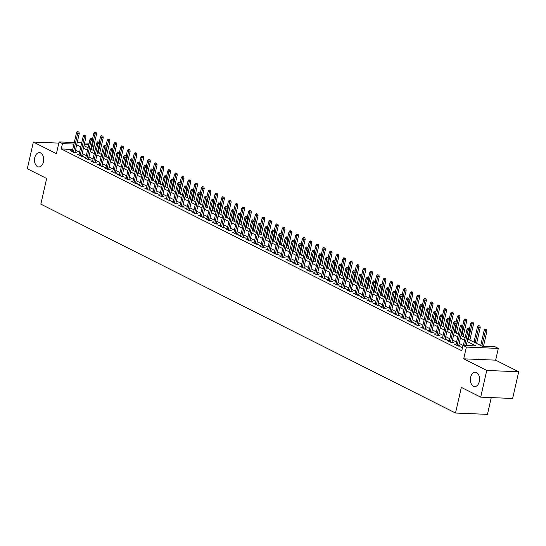 <?xml version="1.0" encoding="UTF-8"?>
<svg xmlns="http://www.w3.org/2000/svg" width="546" height="546" viewBox="0 0 546 546"><rect width="100%" height="100%" fill="white"/><g stroke="black" fill="none" stroke-linecap="round" stroke-linejoin="round"><path stroke-width="0.82" d="M470.666 377.225A7.173 4.573 92.4 0 1 475.273 372.222A7.173 4.573 92.4 0 1 479.286 381.565A7.173 4.573 92.4 0 1 474.679 386.561A7.173 4.573 92.4 0 1 470.666 377.225M34.773 157.637A7.173 4.573 92.4 0 1 39.38 152.641A7.173 4.573 92.4 0 1 43.393 161.978A7.173 4.573 92.4 0 1 38.786 166.98A7.173 4.573 92.4 0 1 34.773 157.637M467.704 338.977L482.002 346.178L494.949 346.717L498.314 348.409L466.373 347.085L463.008 345.393L475.955 345.925L467.137 341.482M495.645 360.162L463.704 358.831L486.759 370.447L480.698 397.154L512.633 398.478L518.7 371.771L495.645 360.162L498.314 348.409M491.263 397.59L487.455 414.359L455.514 413.035L40.827 204.136L46.656 178.501L27.3 168.755L33.367 142.049L56.422 153.665L59.091 141.912L74.276 142.547M94.833 151.106L93.182 150.273L94.397 144.936M480.733 345.502L476.617 343.434M473.996 342.11L469.888 340.042M465.09 337.626L463.151 336.65M458.36 334.234L456.422 333.258M451.631 330.842L449.686 329.866M444.894 327.45L442.956 326.474M438.165 324.065L436.227 323.082M431.436 320.673L429.49 319.697M420.584 315.24L422.761 316.305M417.97 313.889L416.032 312.913L419.635 297.044L418.079 296.983L414.612 312.23M411.24 310.497L409.295 309.521M404.504 307.105L402.566 306.129M397.775 303.712L395.836 302.737M391.038 300.32L389.1 299.345M384.309 296.935L382.371 295.952M377.579 293.543L375.634 292.56M366.728 288.111L368.905 289.175M364.114 286.759L362.175 285.783L365.779 269.915L364.223 269.854L360.763 285.101M357.384 283.367L355.439 282.391M350.648 279.975L348.71 278.999M343.919 276.583L341.98 275.607M337.189 273.191L335.244 272.215M330.453 269.799L328.515 268.823M323.723 266.414L321.785 265.431M312.872 260.981L315.049 262.039M310.258 259.63L308.319 258.654L311.923 242.786L310.367 242.724L306.907 257.971M303.528 256.238L301.583 255.262M296.792 252.846L294.854 251.87M290.062 249.454L288.124 248.478M283.333 246.062L281.388 245.086M276.597 242.67L274.658 241.694M269.867 239.278L267.929 238.302M259.016 233.845L261.193 234.91M256.402 232.5L254.463 231.524L258.067 215.656L256.511 215.595L253.051 230.842M249.672 229.108L247.734 228.132M242.936 225.716L240.998 224.74M236.206 222.324L234.268 221.348M229.477 218.932L227.532 217.956M222.741 215.54L220.802 214.564M216.011 212.148L214.073 211.172M205.16 206.716L207.337 207.78M202.546 205.371L200.607 204.388M195.816 201.979L193.878 201.003M189.087 198.587L187.141 197.611M182.35 195.195L180.412 194.219M175.621 191.803L173.683 190.827M168.885 188.411L166.946 187.435L170.55 171.574L169.001 171.505L165.534 186.759M162.155 185.019L160.217 184.043M155.426 181.627L153.481 180.651M148.689 178.242L146.751 177.259M141.96 174.85L140.022 173.867M135.231 171.458L133.285 170.482M128.494 168.066L126.556 167.09M117.643 162.633L119.827 163.698M115.035 161.282L113.09 160.306L116.694 144.444L115.145 144.376L111.677 159.623M108.299 157.89L106.361 156.914M101.57 154.498L99.631 153.522M486.759 370.447L518.7 371.771M58.825 143.107L33.367 142.049M462.53 347.495L460.988 347.427L462.387 348.136M456.115 344.116L454.252 344.035L458.292 346.075L460.449 346.164L458.763 345.311M449.385 340.724L447.522 340.649L451.562 342.683L453.719 342.772L452.033 341.919M442.649 337.332L440.793 337.257L444.826 339.291L446.99 339.38L445.297 338.527M435.92 333.94L434.056 333.865L438.097 335.899L440.253 335.988L438.568 335.135M429.19 330.548L427.327 330.473L431.367 332.507L433.524 332.596L431.838 331.75M422.454 327.156L420.591 327.081L424.631 329.115L426.788 329.204L425.102 328.358M415.724 323.764L413.861 323.689L417.902 325.723L420.058 325.812L418.373 324.966M408.995 320.379L407.132 320.297L411.172 322.331L413.329 322.42L411.636 321.574M402.259 316.987L400.395 316.905L404.436 318.939L406.593 319.035L404.907 318.181M395.529 313.595L393.666 313.513L397.706 315.554L399.863 315.643L398.177 314.789M388.8 310.203L386.937 310.128L390.97 312.162L393.134 312.251L391.441 311.397M382.063 306.811L380.2 306.736L384.241 308.77L386.397 308.859L384.712 308.005M375.334 303.419L373.471 303.344L377.511 305.378L379.668 305.467L377.982 304.62M368.598 300.027L366.741 299.952L370.775 301.986L372.938 302.075L371.246 301.228M361.868 296.635L360.005 296.56L364.046 298.594L366.202 298.682L364.516 297.836M355.139 293.243L353.276 293.168L357.316 295.202L359.473 295.29L357.787 294.444M348.403 289.858L346.539 289.776L350.58 291.81L352.736 291.905L351.051 291.052M341.673 286.466L339.81 286.384L343.85 288.425L346.007 288.513L344.321 287.66M334.944 283.074L333.08 282.999L337.121 285.032L339.278 285.121L337.585 284.268M328.207 279.682L326.344 279.607L330.385 281.64L332.541 281.729L330.856 280.876M321.478 276.29L319.615 276.215L323.655 278.248L325.812 278.337L324.126 277.484M314.749 272.898L312.885 272.823L316.919 274.856L319.082 274.945L317.39 274.099M308.012 269.506L306.149 269.431L310.189 271.464L312.346 271.553L310.66 270.707M301.283 266.114L299.42 266.038L303.46 268.072L305.617 268.161L303.931 267.315M294.547 262.728L292.69 262.646L296.724 264.68L298.887 264.769L297.195 263.923M287.817 259.336L285.954 259.254L289.994 261.288L292.151 261.384L290.465 260.531M281.088 255.944L279.224 255.862L283.265 257.903L285.421 257.992L283.736 257.139M274.351 252.552L272.488 252.477L276.529 254.511L278.685 254.6L276.999 253.747M267.622 249.16L265.759 249.085L269.799 251.119L271.956 251.208L270.27 250.355M260.892 245.768L259.029 245.693L263.07 247.727L265.226 247.816L263.534 246.963M254.156 242.376L252.293 242.301L256.333 244.335L258.49 244.424L256.804 243.577M247.427 238.984L245.564 238.909L249.604 240.943L251.761 241.032L250.075 240.185M240.697 235.592L238.834 235.517L242.868 237.551L245.031 237.64L243.339 236.793M233.961 232.207L232.098 232.125L236.138 234.159L238.295 234.248L236.609 233.401M227.232 228.815L225.368 228.733L229.409 230.767L231.565 230.862L229.88 230.009M220.495 225.423L218.639 225.341L222.672 227.382L224.836 227.47L223.143 226.617M213.766 222.031L211.903 221.956L215.943 223.99L218.1 224.078L216.414 223.225M207.036 218.639L205.173 218.564L209.214 220.598L211.37 220.686L209.684 219.833M200.3 215.247L198.437 215.172L202.477 217.206L204.634 217.294L202.948 216.448M193.571 211.855L191.707 211.78L195.748 213.814L197.905 213.902L196.219 213.056M186.841 208.463L184.978 208.388L189.018 210.422L191.175 210.51L189.482 209.664M180.105 205.071L178.242 204.996L182.282 207.03L184.439 207.118L182.753 206.272M173.375 201.686L171.512 201.604L175.553 203.638L177.709 203.733L176.024 202.88M166.646 198.294L164.783 198.212L168.816 200.252L170.98 200.341L169.287 199.488M159.91 194.902L158.047 194.826L162.087 196.86L164.244 196.949L162.558 196.096M153.18 191.51L151.317 191.434L155.357 193.468L157.514 193.557L155.828 192.704M146.444 188.117L144.588 188.042L148.621 190.076L150.785 190.165L149.092 189.312M139.715 184.725L137.851 184.65L141.892 186.684L144.048 186.773L142.363 185.927M132.985 181.333L131.122 181.258L135.162 183.292L137.319 183.381L135.633 182.535M126.249 177.941L124.386 177.866L128.426 179.9L130.583 179.989L128.897 179.143M119.519 174.556L117.656 174.474L121.697 176.508L123.853 176.597L122.168 175.751M112.79 171.164L110.927 171.082L114.967 173.116L117.124 173.212L115.431 172.359M106.054 167.772L104.19 167.69L108.231 169.731L110.388 169.82L108.702 168.967M99.324 164.38L97.461 164.305L101.501 166.339L103.658 166.428L101.972 165.575M92.595 160.988L90.732 160.913L94.765 162.947L96.929 163.036L95.236 162.182M85.858 157.596L83.995 157.521L88.036 159.555L90.192 159.644L88.507 158.79M79.129 154.204L77.266 154.129L81.306 156.163L83.463 156.252L81.777 155.405M72.714 149.427L61.248 148.949L461.793 350.73L463.008 345.393M463.083 345.393L459.193 343.434M456.572 342.11L452.457 340.042M449.836 338.725L445.727 336.65M443.106 335.333L438.991 333.258M436.377 331.941L432.261 329.866M429.641 328.549L425.532 326.474M422.911 325.157L418.796 323.082M416.182 321.765L412.066 319.697M409.445 318.373L405.337 316.305M402.716 314.981L398.6 312.913M395.987 311.589L391.871 309.521M389.25 308.203L385.142 306.129M382.521 304.811L378.405 302.737M375.785 301.419L371.676 299.345M369.055 298.027L364.94 295.952M362.326 294.635L358.21 292.56M355.589 291.243L351.481 289.175M348.86 287.851L344.744 285.783M342.13 284.459L338.015 282.391M335.394 281.067L331.285 278.999M328.665 277.682L324.549 275.607M321.935 274.29L317.82 272.215M315.199 270.898L311.09 268.823M308.47 267.506L304.354 265.431M301.733 264.114L297.625 262.039M295.004 260.722L290.888 258.654M288.274 257.33L284.159 255.262M281.538 253.938L277.429 251.87M274.809 250.553L270.693 248.478M268.079 247.161L263.964 245.086M261.343 243.769L257.234 241.694M254.613 240.376L250.498 238.302M247.884 236.984L243.769 234.91M241.148 233.592L237.039 231.524M234.418 230.2L230.303 228.132M227.682 226.808L223.573 224.74M220.953 223.416L216.837 221.348M214.223 220.031L210.108 217.956M207.487 216.639L203.378 214.564M200.757 213.247L196.642 211.172M194.028 209.855L189.912 207.78M187.292 206.463L183.183 204.388M180.562 203.071L176.447 201.003M173.833 199.679L169.717 197.611M167.096 196.287L162.988 194.219M160.367 192.895L156.252 190.827M153.631 189.51L149.522 187.435M146.901 186.118L142.786 184.043M140.172 182.726L136.056 180.651M133.436 179.334L129.327 177.259M126.706 175.942L122.591 173.867M119.977 172.55L115.861 170.482M113.24 169.158L109.132 167.09M106.511 165.766L102.395 163.698M99.781 162.38L95.666 160.306M93.045 158.988L88.937 156.914M86.316 155.596L82.2 153.522M79.579 152.204L75.471 150.13M72.393 150.812L70.536 150.737L74.57 152.771L76.733 152.86L75.041 152.013M463.704 358.831L466.373 347.085M61.248 148.949L62.456 143.612L59.091 141.912M480.698 397.154L461.343 387.401L455.514 413.035M83.982 145.673L88.097 147.748M90.718 149.065L94.827 151.14M97.447 152.457L101.563 154.532M104.184 155.849L108.292 157.924M110.913 159.241L115.029 161.316M124.379 166.025L128.487 168.093M131.108 169.417L135.224 171.485M137.838 172.809L141.953 174.877M144.574 176.194L148.683 178.269M151.303 179.586L155.419 181.661M158.033 182.978L162.148 185.053M164.769 186.37L168.878 188.445M171.499 189.762L175.614 191.837M178.235 193.154L182.344 195.222M184.964 196.546L189.08 198.614M191.694 199.938L195.809 202.006M198.43 203.324L202.539 205.398M211.889 210.108L216.004 212.182M218.625 213.5L222.734 215.574M225.355 216.892L229.47 218.966M232.084 220.284L236.2 222.352M238.82 223.676L242.929 225.744M245.55 227.068L249.665 229.136M252.286 230.46L256.395 232.528M265.745 237.237L269.861 239.312M272.481 240.629L276.59 242.704M279.211 244.021L283.326 246.096M285.94 247.413L290.056 249.488M292.676 250.805L296.785 252.873M299.406 254.197L303.521 256.265M306.135 257.589L310.251 259.657M319.601 264.366L323.717 266.441M326.337 267.758L330.446 269.833M333.067 271.15L337.182 273.225M339.796 274.542L343.912 276.617M346.533 277.934L350.641 280.009M353.262 281.327L357.377 283.394M359.991 284.719L364.107 286.786M373.457 291.496L377.573 293.571M380.187 294.888L384.302 296.963M386.923 298.28L391.032 300.355M393.652 301.672L397.768 303.747M400.389 305.064L404.497 307.139M407.118 308.456L411.227 310.524M413.848 311.848L417.963 313.916M427.313 318.632L431.429 320.7M434.043 322.017L438.158 324.092M440.779 325.409L444.888 327.484M447.508 328.801L451.624 330.876M454.238 332.193L458.353 334.268M460.974 335.585L465.083 337.66M88.786 144.704L84.248 144.513M77.163 142.663L81.709 142.854M84.596 142.97L89.141 143.161M73.922 144.089L62.456 143.612M464.516 340.165L460.401 338.09M457.787 336.773L453.671 334.698M451.051 333.381L446.942 331.306M444.321 329.989L440.206 327.921M437.592 326.597L433.476 324.529M430.855 323.205L426.747 321.137M424.126 319.813L420.01 317.745M417.39 316.427L413.281 314.353M410.66 313.035L406.545 310.961M403.931 309.643L399.815 307.569M397.195 306.251L393.086 304.177M390.465 302.859L386.35 300.785M383.736 299.467L379.62 297.399M376.999 296.075L372.891 294.007M370.27 292.683L366.154 290.615M363.54 289.298L359.425 287.223M356.804 285.906L352.696 283.831M350.075 282.514L345.959 280.439M343.338 279.122L339.23 277.047M336.609 275.73L332.494 273.655M329.88 272.338L325.764 270.27M323.143 268.946L319.035 266.878M316.414 265.554L312.298 263.486M309.684 262.162L305.569 260.094M302.948 258.777L298.839 256.702M296.219 255.385L292.103 253.31M289.489 251.993L285.374 249.918M282.753 248.601L278.644 246.526M276.023 245.209L271.908 243.134M269.287 241.817L265.179 239.749M262.558 238.425L258.442 236.357M255.828 235.033L251.713 232.965M249.092 231.64L244.983 229.573M242.363 228.255L238.247 226.18M235.633 224.863L231.518 222.788M228.897 221.471L224.788 219.396M222.167 218.079L218.052 216.004M215.438 214.687L211.322 212.612M208.702 211.295L204.593 209.227M201.972 207.903L197.857 205.835M195.236 204.511L191.127 202.443M188.506 201.126L184.391 199.051M181.777 197.734L177.662 195.659M175.041 194.342L170.932 192.267M168.311 190.95L164.196 188.875M161.582 187.558L157.466 185.483M154.846 184.166L150.737 182.098M148.116 180.774L144.001 178.706M141.387 177.382L137.271 175.314M134.65 173.99L130.542 171.922M127.921 170.605L123.806 168.53M121.185 167.213L117.076 165.138M114.455 163.82L110.34 161.746M107.726 160.428L103.61 158.354M100.99 157.036L96.881 154.962M94.26 153.644L90.145 151.576M87.531 150.252L83.415 148.184M80.794 146.86L76.686 144.792M74.87 152.784L79.238 133.552L77.682 133.49L73.43 152.197M78.071 131.975L78.938 132.016L77.402 131.641L78.071 131.975L77.682 133.49L76.474 132.876L72.222 151.59M79.238 133.552L78.938 132.016M77.402 131.641L76.474 132.876M96.198 132.726L94.663 132.357L96.198 132.726L96.499 134.268L93.735 133.593L92.472 139.155M95.338 132.692L91.482 149.454M96.499 134.268L92.888 150.164M93.735 133.593L94.663 132.357M81.6 156.176L85.968 136.944L84.412 136.875L80.166 155.59M84.807 135.367L85.667 135.401L84.132 135.026L84.807 135.367L84.412 136.875L83.204 136.268L78.952 154.975M85.968 136.944L85.667 135.401M84.132 135.026L83.204 136.268M88.329 159.569L92.704 140.336L91.148 140.267L86.896 158.982M91.537 138.759L92.404 138.793L90.868 138.418L91.537 138.759L91.148 140.267L89.933 139.66L85.681 158.367M92.704 140.336L92.404 138.793M90.868 138.418L89.933 139.66M95.065 162.961L99.433 143.728L97.877 143.659L93.625 162.374M98.273 142.151L99.133 142.185L97.597 141.81L98.273 142.151L97.877 143.659L96.669 143.052L92.417 161.759M99.433 143.728L99.133 142.185M97.597 141.81L96.669 143.052M101.795 166.346L106.163 147.12L104.614 147.051L100.362 165.766M105.003 145.543L105.863 145.577L104.327 145.202L105.003 145.543L104.614 147.051L103.399 146.444L99.147 165.151M106.163 147.12L105.863 145.577M104.327 145.202L103.399 146.444M102.935 136.118L101.399 135.742L102.935 136.118L103.235 137.66L100.464 136.985L99.201 142.547M102.068 136.084L98.212 152.846M103.235 137.66L99.625 153.556M100.464 136.985L101.399 135.742M109.664 139.51L108.128 139.134L109.664 139.51L109.964 141.052L107.2 140.377L105.938 145.939M108.804 139.476L104.948 156.238M109.964 141.052L106.354 156.941M107.2 140.377L108.128 139.134M115.534 142.868L116.4 142.902L114.858 142.526L115.534 142.868L115.145 144.376L113.93 143.769L112.667 149.331M113.93 143.769L114.858 142.526M116.4 142.902L116.694 144.444M123.13 146.294L121.594 145.918L123.13 146.294L123.43 147.829L120.666 147.161L119.397 152.716M122.263 146.26L118.407 163.015M123.43 147.829L119.82 163.725M120.666 147.161L121.594 145.918M108.524 169.738L112.899 150.505L111.343 150.443L107.091 169.151M111.732 148.935L112.599 148.969L111.063 148.594L111.732 148.935L111.343 150.443L110.128 149.836L105.883 168.543M112.899 150.505L112.599 148.969M111.063 148.594L110.128 149.836M129.859 149.686L128.324 149.311L129.859 149.686L130.16 151.222L127.395 150.546L126.133 156.108M128.999 149.652L125.143 166.407M130.16 151.222L126.549 167.117M127.395 150.546L128.324 149.311M115.261 173.13L119.629 153.897L118.073 153.835L113.821 172.543M118.468 152.327L119.328 152.361L117.793 151.986L118.468 152.327L118.073 153.835L116.864 153.221L112.612 171.935M119.629 153.897L119.328 152.361M117.793 151.986L116.864 153.221M136.596 153.078L135.06 152.703L136.596 153.078L136.889 154.614L134.125 153.938L132.862 159.5M135.729 153.044L131.873 169.799M136.889 154.614L133.279 170.509M134.125 153.938L135.06 152.703M121.99 176.522L126.358 157.289L124.809 157.228L120.557 175.935M125.198 155.712L126.065 155.753L124.522 155.378L125.198 155.712L124.809 157.228L123.594 156.613L119.342 175.327M126.358 157.289L126.065 155.753M124.522 155.378L123.594 156.613M143.325 156.47L141.789 156.095L143.325 156.47L143.625 158.006L140.861 157.33L139.592 162.892M142.465 156.429L138.609 173.191M143.625 158.006L140.015 173.901M140.861 157.33L141.789 156.095M128.719 179.914L133.094 160.681L131.538 160.62L127.286 179.327M131.927 159.104L132.794 159.145L131.258 158.77L131.927 159.104L131.538 160.62L130.323 160.005L126.078 178.719M133.094 160.681L132.794 159.145M131.258 158.77L130.323 160.005M150.054 159.862L148.519 159.487L150.054 159.862L150.355 161.398L147.591 160.722L146.328 166.284M149.195 159.821L145.338 176.583M150.355 161.398L146.744 177.293M147.591 160.722L148.519 159.487M135.456 183.306L139.824 164.073L138.268 164.005L134.023 182.719M138.664 162.496L139.523 162.537L137.988 162.162L138.664 162.496L138.268 164.005L137.06 163.397L132.808 182.111M139.824 164.073L139.523 162.537M137.988 162.162L137.06 163.397M156.791 163.247L155.255 162.872L156.791 163.247L157.091 164.79L154.32 164.114L153.057 169.676M155.924 163.213L152.068 179.975M157.091 164.79L153.474 180.685M154.32 164.114L155.255 162.872M142.185 186.698L146.553 167.465L145.004 167.397L140.752 186.111M145.393 165.888L146.26 165.923L144.717 165.547L145.393 165.888L145.004 167.397L143.789 166.789L139.537 185.497M146.553 167.465L146.26 165.923M144.717 165.547L143.789 166.789M163.52 166.639L161.985 166.264L163.52 166.639L163.82 168.182L161.056 167.506L159.794 173.068M162.66 166.605L158.804 183.367M163.82 168.182L160.21 184.077M161.056 167.506L161.985 166.264M148.921 190.09L153.29 170.857L151.733 170.789L147.481 189.503M152.122 169.28L152.989 169.315L151.454 168.939L152.122 169.28L151.733 170.789L150.525 170.181L146.273 188.889M153.29 170.857L152.989 169.315M151.454 168.939L150.525 170.181M169.39 169.997L170.25 170.031L168.714 169.656L169.39 169.997L169.001 171.505L167.786 170.898L166.523 176.46M167.786 170.898L168.714 169.656M170.25 170.031L170.55 171.574M155.651 193.482L160.019 174.249L158.463 174.181L154.218 192.895M158.859 172.672L159.719 172.707L158.183 172.331L158.859 172.672L158.463 174.181L157.255 173.573L153.003 192.281M160.019 174.249L159.719 172.707M158.183 172.331L157.255 173.573M176.986 173.423L175.45 173.048L176.986 173.423L177.286 174.966L174.515 174.29L173.253 179.852M176.119 173.389L172.263 190.145M177.286 174.966L173.676 190.854M174.515 174.29L175.45 173.048M162.38 196.867L166.755 177.634L165.199 177.573L160.947 196.287M165.588 176.065L166.455 176.099L164.919 175.723L165.588 176.065L165.199 177.573L163.984 176.965L159.732 195.673M166.755 177.634L166.455 176.099M164.919 175.723L163.984 176.965M183.715 176.815L182.18 176.44L183.715 176.815L184.016 178.351L181.252 177.682L179.989 183.238M182.855 176.781L178.999 193.537M184.016 178.351L180.405 194.246M181.252 177.682L182.18 176.44M169.117 200.259L173.485 181.026L171.929 180.965L167.677 199.672M172.324 179.457L173.184 179.491L171.649 179.115L172.324 179.457L171.929 180.965L170.721 180.351L166.469 199.065M173.485 181.026L173.184 179.491M171.649 179.115L170.721 180.351M190.452 180.207L188.909 179.832L190.452 180.207L190.745 181.743L187.981 181.067L186.718 186.63M189.585 180.173L185.729 196.929M190.745 181.743L187.135 197.638M187.981 181.067L188.909 179.832M175.846 203.651L180.214 184.418L178.665 184.357L174.413 203.064M179.054 182.849L179.914 182.883L178.378 182.507L179.054 182.849L178.665 184.357L177.45 183.743L173.198 202.457M180.214 184.418L179.914 182.883M178.378 182.507L177.45 183.743M197.181 183.599L195.645 183.224L197.181 183.599L197.481 185.135L194.717 184.459L193.448 190.022M196.314 183.558L192.458 200.321M197.481 185.135L193.871 201.03M194.717 184.459L195.645 183.224M182.576 207.043L186.95 187.81L185.394 187.749L181.142 206.456M185.783 186.234L186.65 186.275L185.114 185.899L185.783 186.234L185.394 187.749L184.179 187.135L179.934 205.849M186.95 187.81L186.65 186.275M185.114 185.899L184.179 187.135M203.911 186.991L202.375 186.616L203.911 186.991L204.211 188.527L201.447 187.851L200.184 193.414M203.051 186.95L199.194 203.713M204.211 188.527L200.6 204.422M201.447 187.851L202.375 186.616M189.312 210.435L193.68 191.202L192.124 191.141L187.872 209.848M192.52 189.626L193.38 189.667L191.844 189.291L192.52 189.626L192.124 191.141L190.916 190.527L186.664 209.241M193.68 191.202L193.38 189.667M191.844 189.291L190.916 190.527M210.647 190.383L209.111 190.008L210.647 190.383L210.94 191.919L208.176 191.243L206.914 196.806M209.78 190.342L205.924 207.105M210.94 191.919L207.33 207.814M208.176 191.243L209.111 190.008M196.041 213.827L200.409 194.594L198.86 194.526L194.608 213.24M199.249 193.018L200.116 193.052L198.573 192.683L199.249 193.018L198.86 194.526L197.645 193.919L193.393 212.626M200.409 194.594L200.116 193.052M198.573 192.683L197.645 193.919M217.376 193.769L215.841 193.393L217.376 193.769L217.677 195.311L214.912 194.635L213.643 200.198M216.516 193.734L212.66 210.497M217.677 195.311L214.066 211.206M214.912 194.635L215.841 193.393M202.771 217.219L207.146 197.986L205.589 197.918L201.338 216.632M205.978 196.41L206.845 196.444L205.31 196.069L205.978 196.41L205.589 197.918L204.375 197.311L200.129 216.018M207.146 197.986L206.845 196.444M205.31 196.069L204.375 197.311M224.106 197.161L222.57 196.785L224.106 197.161L224.406 198.703L221.642 198.027L220.379 203.59M223.246 197.126L219.39 213.889M224.406 198.703L220.796 214.598M221.642 198.027L222.57 196.785M209.507 220.611L213.875 201.378L212.319 201.31L208.074 220.024M212.715 199.802L213.575 199.836L212.039 199.461L212.715 199.802L212.319 201.31L211.111 200.703L206.859 219.41M213.875 201.378L213.575 199.836M212.039 199.461L211.111 200.703M230.842 200.553L229.306 200.177L230.842 200.553L231.142 202.095L228.371 201.419L227.109 206.982M229.975 200.519L226.119 217.281M231.142 202.095L227.525 217.984M228.371 201.419L229.306 200.177M216.236 224.003L220.604 204.77L219.055 204.702L214.803 223.416M219.444 203.194L220.311 203.228L218.769 202.853L219.444 203.194L219.055 204.702L217.84 204.095L213.588 222.802M220.604 204.77L220.311 203.228M218.769 202.853L217.84 204.095M237.571 203.945L236.036 203.569L237.571 203.945L237.872 205.48L235.108 204.811L233.845 210.367M236.711 203.911L232.855 220.666M237.872 205.48L234.261 221.376M235.108 204.811L236.036 203.569M222.973 227.389L227.341 208.156L225.785 208.094L221.533 226.802M226.174 206.586L227.04 206.62L225.505 206.245L226.174 206.586L225.785 208.094L224.577 207.487L220.325 226.194M227.341 208.156L227.04 206.62M225.505 206.245L224.577 207.487M244.301 207.337L242.765 206.961L244.301 207.337L244.601 208.872L241.837 208.197L240.574 213.759M243.441 207.303L239.585 224.058M244.601 208.872L240.991 224.768M241.837 208.197L242.765 206.961M229.702 230.781L234.07 211.548L232.514 211.486L228.269 230.194M232.91 209.978L233.77 210.012L232.234 209.637L232.91 209.978L232.514 211.486L231.306 210.872L227.054 229.586M234.07 211.548L233.77 210.012M232.234 209.637L231.306 210.872M251.037 210.729L249.502 210.353L251.037 210.729L251.337 212.264L248.566 211.589L247.304 217.151M250.17 210.695L246.314 227.45M251.337 212.264L247.727 228.16M248.566 211.589L249.502 210.353M236.432 234.173L240.806 214.94L239.25 214.878L234.998 233.586M239.639 213.37L240.506 213.404L238.971 213.029L239.639 213.37L239.25 214.878L238.036 214.264L233.784 232.978M240.806 214.94L240.506 213.404M238.971 213.029L238.036 214.264M256.907 214.08L257.767 214.121L256.231 213.745L256.907 214.08L256.511 215.595L255.303 214.981L254.04 220.543M255.303 214.981L256.231 213.745M257.767 214.121L258.067 215.656M243.168 237.565L247.536 218.332L245.98 218.27L241.728 236.978M246.376 216.755L247.236 216.796L245.7 216.421L246.376 216.755L245.98 218.27L244.772 217.656L240.52 236.37M247.536 218.332L247.236 216.796M245.7 216.421L244.772 217.656M249.897 240.957L254.265 221.724L252.716 221.662L248.464 240.37M253.105 220.147L253.965 220.188L252.429 219.813L253.105 220.147L252.716 221.662L251.501 221.048L247.249 239.762M254.265 221.724L253.965 220.188M252.429 219.813L251.501 221.048M256.627 244.349L261.002 225.116L259.446 225.048L255.194 243.762M259.835 223.539L260.701 223.573L259.166 223.205L259.835 223.539L259.446 225.048L258.231 224.44L253.986 243.147M261.002 225.116L260.701 223.573M259.166 223.205L258.231 224.44M264.503 217.513L262.96 217.137L264.503 217.513L264.796 219.048L262.032 218.373L260.77 223.935M263.636 217.472L259.78 234.234M264.796 219.048L261.186 234.944M262.032 218.373L262.96 217.137M271.232 220.898L269.697 220.529L271.232 220.898L271.533 222.44L268.769 221.765L267.499 227.327M270.366 220.864L266.509 237.626M271.533 222.44L267.922 238.336M268.769 221.765L269.697 220.529M277.962 224.29L276.426 223.915L277.962 224.29L278.262 225.832L275.498 225.157L274.235 230.719M277.102 224.256L273.246 241.018M278.262 225.832L274.652 241.728M275.498 225.157L276.426 223.915M263.363 247.741L267.731 228.508L266.175 228.44L261.923 247.154M266.571 226.931L267.431 226.965L265.895 226.59L266.571 226.931L266.175 228.44L264.967 227.832L260.715 246.539M267.731 228.508L267.431 226.965M265.895 226.59L264.967 227.832M284.698 227.682L283.162 227.307L284.698 227.682L284.992 229.224L282.227 228.549L280.965 234.111M283.831 227.648L279.975 244.41M284.992 229.224L281.381 245.113M282.227 228.549L283.162 227.307M270.093 251.133L274.461 231.9L272.911 231.832L268.659 250.546M273.3 230.323L274.167 230.357L272.625 229.982L273.3 230.323L272.911 231.832L271.696 231.224L267.444 249.931M274.461 231.9L274.167 230.357M272.625 229.982L271.696 231.224M291.428 231.074L289.892 230.699L291.428 231.074L291.728 232.616L288.964 231.941L287.694 237.503M290.568 231.04L286.711 247.795M291.728 232.616L288.117 248.505M288.964 231.941L289.892 230.699M276.822 254.518L281.197 235.292L279.641 235.224L275.389 253.938M280.03 233.715L280.897 233.749L279.361 233.374L280.03 233.715L279.641 235.224L278.426 234.616L274.181 253.324M281.197 235.292L280.897 233.749M279.361 233.374L278.426 234.616M298.157 234.466L296.621 234.091L298.157 234.466L298.457 236.002L295.693 235.333L294.43 240.888M297.297 234.432L293.441 251.187M298.457 236.002L294.847 251.897M295.693 235.333L296.621 234.091M283.558 257.91L287.926 238.677L286.37 238.616L282.125 257.323M286.766 237.107L287.626 237.141L286.09 236.766L286.766 237.107L286.37 238.616L285.162 238.008L280.91 256.716M287.926 238.677L287.626 237.141M286.09 236.766L285.162 238.008M304.893 237.858L303.358 237.483L304.893 237.858L305.194 239.394L302.423 238.718L301.16 244.28M304.026 237.824L300.17 254.579M305.194 239.394L301.576 255.289M302.423 238.718L303.358 237.483M290.288 261.302L294.656 242.069L293.106 242.008L288.854 260.715M293.495 240.499L294.362 240.533L292.82 240.158L293.495 240.499L293.106 242.008L291.892 241.393L287.64 260.108M294.656 242.069L294.362 240.533M292.82 240.158L291.892 241.393M310.763 241.216L311.623 241.25L310.087 240.875L310.763 241.216L310.367 242.724L309.159 242.11L307.896 247.672M309.159 242.11L310.087 240.875M311.623 241.25L311.923 242.786M297.024 264.694L301.392 245.461L299.836 245.4L295.584 264.107M300.225 243.885L301.092 243.925L299.556 243.55L300.225 243.885L299.836 245.4L298.628 244.785L294.376 263.5M301.392 245.461L301.092 243.925M299.556 243.55L298.628 244.785M318.352 244.642L316.816 244.267L318.352 244.642L318.652 246.178L315.888 245.502L314.626 251.064M317.492 244.601L313.636 261.363M318.652 246.178L315.042 262.073M315.888 245.502L316.816 244.267M303.753 268.086L308.121 248.853L306.565 248.792L302.32 267.499M306.961 247.277L307.821 247.318L306.286 246.942L306.961 247.277L306.565 248.792L305.357 248.177L301.105 266.892M308.121 248.853L307.821 247.318M306.286 246.942L305.357 248.177M325.088 248.034L323.553 247.659L325.088 248.034L325.389 249.57L322.618 248.894L321.355 254.456M324.222 247.993L320.365 264.755M325.389 249.57L321.778 265.465M322.618 248.894L323.553 247.659M310.483 271.478L314.858 252.245L313.302 252.177L309.05 270.891M313.691 250.669L314.557 250.71L313.022 250.334L313.691 250.669L313.302 252.177L312.087 251.57L307.835 270.284M314.858 252.245L314.557 250.71M313.022 250.334L312.087 251.57M331.818 251.419L330.282 251.044L331.818 251.419L332.118 252.962L329.354 252.286L328.091 257.849M330.958 251.385L327.102 268.147M332.118 252.962L328.508 268.857M329.354 252.286L330.282 251.044M317.219 274.87L321.587 255.637L320.031 255.569L315.779 274.283M320.427 254.061L321.287 254.095L319.751 253.719L320.427 254.061L320.031 255.569L318.823 254.962L314.571 273.669M321.587 255.637L321.287 254.095M319.751 253.719L318.823 254.962M338.554 254.811L337.012 254.436L338.554 254.811L338.848 256.354L336.083 255.678L334.821 261.241M337.687 254.777L333.831 271.539M338.848 256.354L335.237 272.249M336.083 255.678L337.012 254.436M323.949 278.262L328.317 259.029L326.767 258.961L322.515 277.675M327.156 257.453L328.016 257.487L326.481 257.111L327.156 257.453L326.767 258.961L325.553 258.354L321.301 277.061M328.317 259.029L328.016 257.487M326.481 257.111L325.553 258.354M345.284 258.203L343.748 257.828L345.284 258.203L345.584 259.746L342.82 259.07L341.55 264.633M344.417 258.169L340.561 274.931M345.584 259.746L341.973 275.634M342.82 259.07L343.748 257.828M330.678 281.654L335.053 262.421L333.497 262.353L329.245 281.067M333.886 260.845L334.753 260.879L333.217 260.503L333.886 260.845L333.497 262.353L332.282 261.746L328.037 280.453M335.053 262.421L334.753 260.879M333.217 260.503L332.282 261.746M352.013 261.595L350.477 261.22L352.013 261.595L352.313 263.138L349.549 262.462L348.287 268.025M351.153 261.561L347.297 278.317M352.313 263.138L348.703 279.026M349.549 262.462L350.477 261.22M337.414 285.039L341.782 265.806L340.226 265.745L335.974 284.459M340.622 264.237L341.482 264.271L339.946 263.895L340.622 264.237L340.226 265.745L339.018 265.138L334.766 283.845M341.782 265.806L341.482 264.271M339.946 263.895L339.018 265.138M358.749 264.987L357.214 264.612L358.749 264.987L359.043 266.523L356.279 265.854L355.016 271.41M357.883 264.953L354.026 281.709M359.043 266.523L355.432 282.418M356.279 265.854L357.214 264.612M344.144 288.431L348.512 269.198L346.963 269.137L342.711 287.844M347.352 267.629L348.218 267.663L346.676 267.287L347.352 267.629L346.963 269.137L345.748 268.523L341.496 287.237M348.512 269.198L348.218 267.663M346.676 267.287L345.748 268.523M364.619 268.345L365.479 268.379L363.943 268.004L364.619 268.345L364.223 269.854L363.015 269.239L361.745 274.802M363.015 269.239L363.943 268.004M365.479 268.379L365.779 269.915M350.873 291.823L355.248 272.59L353.692 272.529L349.44 291.236M354.081 271.021L354.948 271.055L353.412 270.68L354.081 271.021L353.692 272.529L352.477 271.915L348.232 290.629M355.248 272.59L354.948 271.055M353.412 270.68L352.477 271.915M372.208 271.772L370.673 271.396L372.208 271.772L372.508 273.307L369.744 272.631L368.482 278.194M371.348 271.731L367.492 288.493M372.508 273.307L368.898 289.203M369.744 272.631L370.673 271.396M357.61 295.215L361.978 275.983L360.421 275.921L356.176 294.628M360.817 274.406L361.677 274.447L360.142 274.072L360.817 274.406L360.421 275.921L359.213 275.307L354.961 294.021M361.978 275.983L361.677 274.447M360.142 274.072L359.213 275.307M378.944 275.164L377.409 274.788L378.944 275.164L379.245 276.699L376.474 276.023L375.211 281.586M378.078 275.123L374.222 291.885M379.245 276.699L375.628 292.595M376.474 276.023L377.409 274.788M364.339 298.607L368.707 279.375L367.158 279.313L362.906 298.02M367.547 277.798L368.413 277.839L366.871 277.464L367.547 277.798L367.158 279.313L365.943 278.699L361.691 297.413M368.707 279.375L368.413 277.839M366.871 277.464L365.943 278.699M385.674 278.556L384.138 278.18L385.674 278.556L385.974 280.091L383.21 279.416L381.947 284.978M384.814 278.515L380.958 295.277M385.974 280.091L382.364 295.987M383.21 279.416L384.138 278.18M371.075 301.999L375.443 282.767L373.887 282.698L369.635 301.412M374.276 281.19L375.143 281.224L373.607 280.856L374.276 281.19L373.887 282.698L372.679 282.091L368.427 300.798M375.443 282.767L375.143 281.224M373.607 280.856L372.679 282.091M392.403 281.941L390.868 281.565L392.403 281.941L392.704 283.483L389.94 282.808L388.677 288.37M391.543 281.907L387.687 298.669M392.704 283.483L389.093 299.379M389.94 282.808L390.868 281.565M377.805 305.391L382.173 286.159L380.617 286.09L376.371 304.805M381.012 284.582L381.872 284.616L380.337 284.241L381.012 284.582L380.617 286.09L379.409 285.483L375.157 304.19M382.173 286.159L381.872 284.616M380.337 284.241L379.409 285.483M399.14 285.333L397.604 284.957L399.14 285.333L399.44 286.875L396.669 286.2L395.406 291.762M398.273 285.299L394.417 302.061M399.44 286.875L395.83 302.771M396.669 286.2L397.604 284.957M384.534 308.783L388.909 289.551L387.353 289.482L383.101 308.197M387.742 287.974L388.609 288.008L387.073 287.633L387.742 287.974L387.353 289.482L386.138 288.875L381.886 307.582M388.909 289.551L388.609 288.008M387.073 287.633L386.138 288.875M405.869 288.725L404.333 288.349L405.869 288.725L406.169 290.267L403.405 289.592L402.143 295.154M405.009 288.691L401.153 305.453M406.169 290.267L402.559 306.156M403.405 289.592L404.333 288.349M391.27 312.175L395.638 292.943L394.082 292.874L389.83 311.589M394.478 291.366L395.338 291.4L393.803 291.025L394.478 291.366L394.082 292.874L392.874 292.267L388.622 310.974M395.638 292.943L395.338 291.4M393.803 291.025L392.874 292.267M412.605 292.117L411.063 291.741L412.605 292.117L412.899 293.652L410.135 292.984L408.872 298.539M411.739 292.083L407.882 308.838M412.899 293.652L409.288 309.548M410.135 292.984L411.063 291.741M398 315.561L402.368 296.328L400.819 296.266L396.567 314.974M401.208 294.758L402.068 294.792L400.532 294.417L401.208 294.758L400.819 296.266L399.604 295.659L395.352 314.366M402.368 296.328L402.068 294.792M400.532 294.417L399.604 295.659M418.468 295.475L419.335 295.509L417.799 295.133L418.468 295.475L418.079 296.983L416.871 296.369L415.602 301.931M416.871 296.369L417.799 295.133M419.335 295.509L419.635 297.044M404.729 318.953L409.104 299.72L407.548 299.658L403.296 318.366M407.937 298.15L408.804 298.184L407.268 297.809L407.937 298.15L407.548 299.658L406.333 299.044L402.088 317.758M409.104 299.72L408.804 298.184M407.268 297.809L406.333 299.044M426.064 298.901L424.529 298.525L426.064 298.901L426.365 300.436L423.6 299.761L422.338 305.323M425.204 298.867L421.348 315.622M426.365 300.436L422.754 316.332M423.6 299.761L424.529 298.525M411.466 322.345L415.834 303.112L414.277 303.05L410.026 321.758M414.673 301.542L415.533 301.576L413.998 301.201L414.673 301.542L414.277 303.05L413.069 302.436L408.817 321.15M415.834 303.112L415.533 301.576M413.998 301.201L413.069 302.436M432.801 302.293L431.258 301.918L432.801 302.293L433.094 303.829L430.33 303.153L429.067 308.715M431.934 302.252L428.078 319.014M433.094 303.829L429.484 319.724M430.33 303.153L431.258 301.918M418.195 325.737L422.563 306.504L421.014 306.442L416.762 325.15M421.403 304.927L422.27 304.968L420.727 304.593L421.403 304.927L421.014 306.442L419.799 305.828L415.547 324.542M422.563 306.504L422.27 304.968M420.727 304.593L419.799 305.828M439.53 305.685L437.994 305.31L439.53 305.685L439.83 307.221L437.066 306.545L435.797 312.107M438.663 305.644L434.807 322.406M439.83 307.221L436.22 323.116M437.066 306.545L437.994 305.31M424.925 329.129L429.299 309.896L427.743 309.835L423.491 328.542M428.132 308.319L428.999 308.36L427.463 307.985L428.132 308.319L427.743 309.835L426.528 309.22L422.283 327.934M429.299 309.896L428.999 308.36M427.463 307.985L426.528 309.22M446.259 309.07L444.724 308.702L446.259 309.07L446.56 310.613L443.796 309.937L442.533 315.499M445.399 309.036L441.543 325.798M446.56 310.613L442.949 326.508M443.796 309.937L444.724 308.702M431.661 332.521L436.029 313.288L434.473 313.22L430.228 331.934M434.869 311.711L435.728 311.746L434.193 311.377L434.869 311.711L434.473 313.22L433.265 312.612L429.013 331.32M436.029 313.288L435.728 311.746M434.193 311.377L433.265 312.612M452.996 312.462L451.46 312.087L452.996 312.462L453.296 314.005L450.525 313.329L449.262 318.891M452.129 312.428L448.273 329.19M453.296 314.005L449.679 329.9M450.525 313.329L451.46 312.087M438.39 335.913L442.758 316.68L441.209 316.612L436.957 335.326M441.598 315.103L442.465 315.138L440.922 314.762L441.598 315.103L441.209 316.612L439.994 316.004L435.742 334.712M442.758 316.68L442.465 315.138M440.922 314.762L439.994 316.004M459.725 315.854L458.19 315.479L459.725 315.854L460.025 317.397L457.261 316.721L455.999 322.283M458.865 315.82L455.009 332.582M460.025 317.397L456.415 333.285M457.261 316.721L458.19 315.479M445.127 339.305L449.495 320.072L447.938 320.004L443.686 338.718M448.327 318.495L449.194 318.53L447.659 318.154L448.327 318.495L447.938 320.004L446.73 319.396L442.478 338.104M449.495 320.072L449.194 318.53M447.659 318.154L446.73 319.396M466.455 319.246L464.919 318.871L466.455 319.246L466.755 320.789L463.991 320.113L462.728 325.675M465.595 319.212L461.739 335.967M466.755 320.789L463.144 336.677M463.991 320.113L464.919 318.871M451.856 342.69L456.224 323.464L454.668 323.396L450.423 342.11M455.064 321.887L455.924 321.922L454.388 321.546L455.064 321.887L454.668 323.396L453.46 322.788L449.208 341.496M456.224 323.464L455.924 321.922M454.388 321.546L453.46 322.788M473.191 322.638L471.655 322.263L473.191 322.638L473.491 324.174L470.72 323.505L469.458 329.061M472.324 322.604L468.468 339.359M473.491 324.174L469.881 340.069M470.72 323.505L471.655 322.263M458.585 346.082L462.96 326.849L461.404 326.788L457.152 345.495M461.793 325.28L462.66 325.314L461.124 324.938L461.793 325.28L461.404 326.788L460.189 326.18L455.937 344.888M462.96 326.849L462.66 325.314M461.124 324.938L460.189 326.18M479.92 326.03L478.385 325.655L479.92 326.03L480.221 327.566L477.457 326.89L473.989 342.144M479.06 325.996L475.204 342.751M480.221 327.566L476.61 343.461M477.457 326.89L478.385 325.655M466.216 345.522L469.69 330.241L468.134 330.18L464.666 345.461M468.529 328.672L469.389 328.706L467.854 328.33L468.529 328.672L468.134 330.18L466.926 329.566L463.329 345.4M469.69 330.241L469.389 328.706M467.854 328.33L466.926 329.566M486.657 329.422L485.114 329.047L486.657 329.422L486.95 330.958L484.186 330.282L480.719 345.536M485.79 329.388L481.934 346.144M486.95 330.958L483.483 346.239M484.186 330.282L485.114 329.047"/></g></svg>
